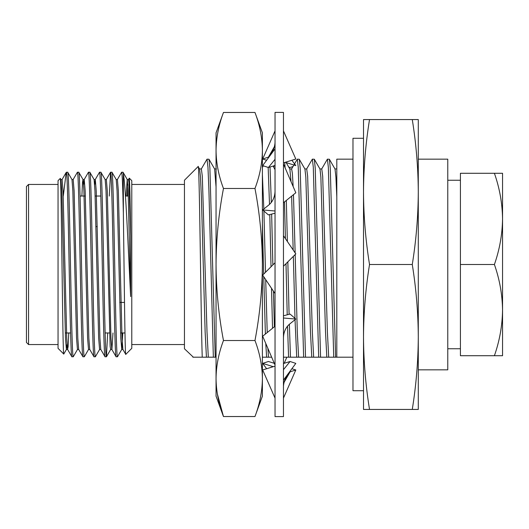 <?xml version="1.0" encoding="UTF-8"?>
<svg xmlns="http://www.w3.org/2000/svg" width="529" height="529" viewBox="0 0 529 529"><rect width="100%" height="100%" fill="white"/><g stroke="black" fill="none" stroke-linecap="round" stroke-linejoin="round"><path stroke-width="0.79" d="M418.287 192.007L418.287 192.034C418.168 167.878 416.164 143.723 412.276 119.561L369.52 119.561C365.632 143.723 363.628 167.878 363.509 192.034L363.509 133.89L363.509 138.287L352.982 138.287L352.982 390.713L363.509 390.713M447.779 348.763L460.415 348.763M447.779 180.237L460.415 180.237M119.733 302.423L124.494 302.423M96 226.577L97.263 226.577M124.983 332.966L120.586 332.966M109.529 332.966L105.139 332.966M70.595 332.966L65.292 332.966M128.322 196.034L125.439 196.034M100.794 196.034L95.147 196.034M85.348 196.034L80.044 196.034M26.45 342.448L26.45 186.552L28.559 184.449L28.559 344.551L26.45 342.448M60.246 178.458C61.443 172.355 62.607 358.893 63.751 354.046L58.051 348.346L58.051 180.653L60.246 178.458L60.934 179.589L61.787 190.909L65.477 338.091L66.396 349.471L67.024 344.319M66.165 172.54L63.308 196.034M63.751 354.046L66.462 349.411M125.77 354.357C124.95 358.45 124.163 269.83 123.356 213.114L123.356 173.922C125.604 184.654 128.183 247.949 130.65 296.604L130.65 235.828C130.18 199.737 129.724 180.515 129.274 178.147L131.781 180.653L131.781 348.346L125.77 354.357L122.88 349.411L122.027 338.091L118.344 190.909L117.425 179.529L116.155 179.529M184.449 184.449L131.781 184.449M184.449 344.551L131.781 344.551M58.051 184.449L28.559 184.449M58.051 344.551L28.559 344.551M66.475 172.467C67.328 174.233 68.241 217.981 69.107 264.5C70.026 313.466 70.952 358.391 71.871 356.771L73.24 356.771C72.321 358.391 71.395 313.466 70.476 264.5C69.557 215.534 68.631 170.609 67.712 172.229L71.997 179.589L72.843 190.909L76.533 338.091L77.452 349.471L78.715 349.471M67.712 172.229L66.475 172.229M60.868 179.529L62.131 179.529L63.05 190.909L66.74 338.091L67.593 349.411L71.871 356.771M123.356 173.922L123.065 172.282L127.284 179.589L128.137 190.909L130.65 296.604M123.006 172.229L121.637 172.229C122.219 173.115 122.794 186.744 123.356 213.114M111.943 172.229L110.574 172.229C111.5 170.609 112.419 215.534 113.345 264.5C114.264 313.466 115.183 358.391 116.109 356.771L117.478 356.771C116.552 358.391 115.633 313.466 114.707 264.5C113.788 215.534 112.869 170.609 111.943 172.229L116.228 179.589L117.081 190.909L120.764 338.091L121.756 349.411L122.788 332.966M105.099 179.529L106.362 179.529L107.288 190.909L110.971 338.091L111.824 349.411L116.109 356.771M100.887 172.229L99.518 172.229C100.444 170.609 101.363 215.534 102.282 264.5C103.201 313.466 104.127 358.391 105.046 356.771L106.415 356.771C105.496 358.391 104.57 313.466 103.651 264.5C102.732 215.534 101.806 170.609 100.887 172.229L105.172 179.589L106.025 190.909L110.144 346.475L110.627 349.471L111.89 349.471L112.994 332.966M94.671 184.681L95.306 179.529L96.225 190.909L99.915 338.091L100.768 349.411L105.046 356.771M89.831 172.229L88.462 172.229C89.381 170.609 90.307 215.534 91.226 264.5C92.145 313.466 93.064 358.391 93.99 356.771L95.359 356.771C94.433 358.391 93.514 313.466 92.595 264.5C91.676 215.534 90.75 170.609 89.831 172.229L94.109 179.589L94.962 190.909L98.652 338.091L99.571 349.471L100.834 349.471M83.615 184.681L84.25 179.529L85.169 190.909L88.852 338.091L89.705 349.411L93.99 356.771M78.768 172.229L77.399 172.229C78.325 170.609 79.244 215.534 80.163 264.5C81.089 313.466 82.008 358.391 82.934 356.771L84.296 356.771C83.377 358.391 82.451 313.466 81.532 264.5C80.613 215.534 79.694 170.609 78.768 172.229L83.053 179.589L83.906 190.909L87.589 338.091L88.515 349.471L89.778 349.471M71.924 179.529L73.187 179.529L74.113 190.909L77.796 338.091L78.649 349.411L82.934 356.771M117.478 356.771L121.756 349.411M117.352 179.589L121.637 172.229M106.415 356.771L107.691 332.966M109.298 196.034L110.574 172.229M95.359 356.771L99.637 349.411M95.233 179.589L99.518 172.229M84.296 356.771L88.581 349.411M84.177 179.589L88.462 172.229M73.24 356.771L77.525 349.411M73.121 179.589L77.399 172.229M418.287 159.169L447.779 159.169L447.779 369.831L418.287 369.831M418.287 336.966C418.168 312.811 416.164 288.655 412.276 264.5C416.164 240.345 418.168 216.189 418.287 192.034L418.287 409.439L412.276 409.439C416.164 385.277 418.168 361.122 418.287 336.966L418.287 336.993M193.349 357.194L184.449 348.763L184.449 180.237L198.124 166.562C199.519 159.527 200.894 318.577 202.237 357.194L216.05 357.194M192.873 357.194L202.237 357.194M206.436 357.194L205.14 332.073L201.377 196.927L200.491 177.03L199.592 169.022L198.124 166.562M352.982 159.169L336.801 159.169L336.801 357.194L352.982 357.194M327.398 159.169L329.369 159.242L330.268 167.997L335.611 357.194L333.733 357.194L328.337 167.184L327.398 159.169L321.658 169.022M312.348 159.169L314.319 159.242L315.218 167.997L320.567 357.194L318.683 357.194L313.294 167.184L312.348 159.169L306.615 169.022M297.305 159.169L299.269 159.242L300.174 167.997L305.517 357.194L303.633 357.194L298.244 167.184L297.305 159.169L291.565 169.022M283.458 318.002L295.817 319.06L289.37 324.277L290.467 357.194L288.589 357.194L287.525 326.069M284.728 162.463L285.118 167.819M286.321 200.438L287.373 241.277M287.842 261.862L289.085 314.325M284.483 201.926L285.422 238.361M285.997 263.7L287.214 314.815M270.021 167.012L271.337 202.488M271.648 214.086L272.858 264.93M273.46 291.221L274.372 326.777M266.232 160.79L267.324 159.302M268.163 167.428L269.506 204.399M269.783 214.576L271.02 266.775M271.509 288.305L272.534 328.264M201.278 169.022L207.018 159.169L208.988 159.242L209.887 167.997L215.23 357.194M207.018 159.169L207.957 167.184L208.902 190.017L213.352 357.194M208.988 159.242L214.635 169.022L216.05 186.968M262.391 357.194L271.668 357.194M262.391 223.919L263.68 274.115M263.746 276.707L265.393 334.037M265.763 343.44L266.629 357.194M273.109 166.053L275.034 169.743M290.467 357.194L303.633 357.194M285.878 162.112L289.872 169.022L291.036 181.619M291.631 196.147L293.185 249.953M293.344 256.353L294.984 318.339M295.023 319.701L296.723 357.194M305.517 357.194L318.683 357.194M299.269 159.242L304.922 169.022L305.822 177.03L310.47 332.073L311.773 357.194M320.567 357.194L333.733 357.194M314.319 159.242L319.972 169.022L320.865 177.03L325.52 332.073L326.816 357.194M335.611 357.194L336.801 357.194L336.801 196.927L335.915 177.03L335.016 169.022L329.369 159.242M199.493 168.943L201.377 168.943L202.316 176.217L207.018 332.073L208.32 357.194M262.391 174.63L263.832 209.001M263.898 210.998L265.518 272.276M265.697 279.629L267.224 332.562M267.886 348.38L268.507 357.194M283.458 357.194L288.589 357.194M283.458 356.196L283.557 357.194M289.78 168.943L291.658 168.943L292.392 173.386L293.145 186.539M293.463 194.665L295.142 252.875M295.182 254.522L297.305 332.073L298.607 357.194M304.83 168.943L306.708 168.943L307.647 176.217L312.348 332.073L313.651 357.194M319.873 168.943L321.758 168.943L322.697 176.217L327.398 332.073L328.701 357.194M502.55 355.719L494.403 355.719C499.607 340.828 502.319 325.626 502.55 310.113C502.332 294.56 499.614 279.358 494.403 264.5C499.607 249.609 502.319 234.4 502.55 218.887C502.332 203.341 499.614 188.139 494.403 173.281L502.55 173.281L502.55 355.719M494.403 173.281L460.415 173.281L460.415 355.719L494.403 355.719M460.415 264.5L494.403 264.5M412.276 409.439L363.509 409.439L363.509 336.966C363.628 361.122 365.632 385.277 369.52 409.439M412.276 264.5L369.52 264.5C365.632 288.655 363.628 312.811 363.509 336.966L363.509 192.034C363.628 216.189 365.632 240.345 369.52 264.5M412.276 119.561L418.287 119.561L418.287 192.034M363.509 192.034L363.509 119.561L369.52 119.561M129.274 178.147L128.415 179.589M67.593 349.411L68.142 346.475L68.763 332.966M127.377 196.034L127.846 184.681M126.114 196.034L127.218 179.529L128.481 179.529L128.964 182.525L130.65 235.828M81.883 196.034L82.498 182.525L82.98 179.529L84.25 179.529M223.463 188.483C218.662 175.813 216.189 163.144 216.05 150.474L216.05 132.832L223.463 112.465C218.662 125.135 216.189 137.805 216.05 150.474C216.189 137.805 218.662 125.135 223.463 112.465L254.978 112.465C259.779 125.135 262.252 137.805 262.391 150.474C262.252 137.805 259.779 125.135 254.978 112.465L262.391 132.832L262.391 396.168L254.978 416.535C259.779 403.865 262.252 391.196 262.391 378.526C262.252 391.196 259.779 403.865 254.978 416.535L223.463 416.535C218.662 403.865 216.189 391.196 216.05 378.526C216.189 365.856 218.662 353.187 223.463 340.517C218.662 315.198 216.196 289.859 216.05 264.5C216.196 239.121 218.669 213.782 223.463 188.483L254.978 188.483C259.779 175.813 262.252 163.144 262.391 150.474M223.463 340.517L254.978 340.517C259.779 315.198 262.245 289.859 262.391 264.5C262.245 239.121 259.772 213.782 254.978 188.483M217.307 393.728L223.463 416.535L216.05 396.168L216.05 150.474M262.391 378.526C262.252 365.856 259.779 353.187 254.978 340.517M283.458 112.399L283.458 416.601L275.034 416.601L275.034 112.399L283.458 112.399M283.458 266.239L295.817 253.887L283.458 235.749M275.034 262.761L262.675 275.113L275.034 293.569M275.034 365.036L262.675 336.239L275.034 326.241M295.817 319.06L290.084 314.067L283.458 315.8M283.458 380.133L295.817 363.397L290.084 361.492L283.458 369.698M290.084 361.492L283.458 363.535M275.034 366.141L262.675 369.963L275.034 398.106M291.869 368.739L295.817 369.963L290.084 371.867L284.192 382.143M295.817 369.963L283.458 398.106M290.084 371.867L289.661 371.735M273.295 366.683L262.675 363.397L268.408 361.492L274.293 363.311M266.623 368.739L262.675 363.397M286.824 357.194L284.199 363.311M274.293 165.689L273.698 167.071M285.204 162.317L295.817 165.603L291.869 160.261M293 166.536L290.084 167.508L288.761 167.098M266.623 160.261L262.675 159.037L268.408 157.133L274.3 146.857M275.034 130.894L262.675 159.037M268.408 157.133L268.831 157.265M283.458 162.859L295.817 159.037L283.458 130.894M275.034 148.867L262.675 165.603L268.408 167.508L275.034 159.302M268.408 167.508L275.034 165.465M283.458 202.759L295.817 192.761L283.458 163.964M275.034 189.792C275.146 192.979 274.69 199.85 269.122 204.723L262.675 209.94L268.408 214.933L275.034 213.2M275.034 210.998L262.675 209.94M214.543 168.943L216.421 168.943M336.801 168.943L334.923 168.943M262.391 167.428L263.323 165.815M62.058 179.589L66.013 172.752M106.296 179.589L110.515 172.282M66.396 349.471L67.659 349.471M94.043 179.529L95.306 179.529M121.69 349.471L122.953 349.471M106.481 356.718L110.7 349.411M289.37 324.277C283.802 329.15 283.352 336.021 283.458 339.208M288.219 373.686C284.84 378.645 283.253 383.499 283.458 388.233M270.273 155.314C273.652 150.355 275.239 145.501 275.034 140.767"/></g></svg>
